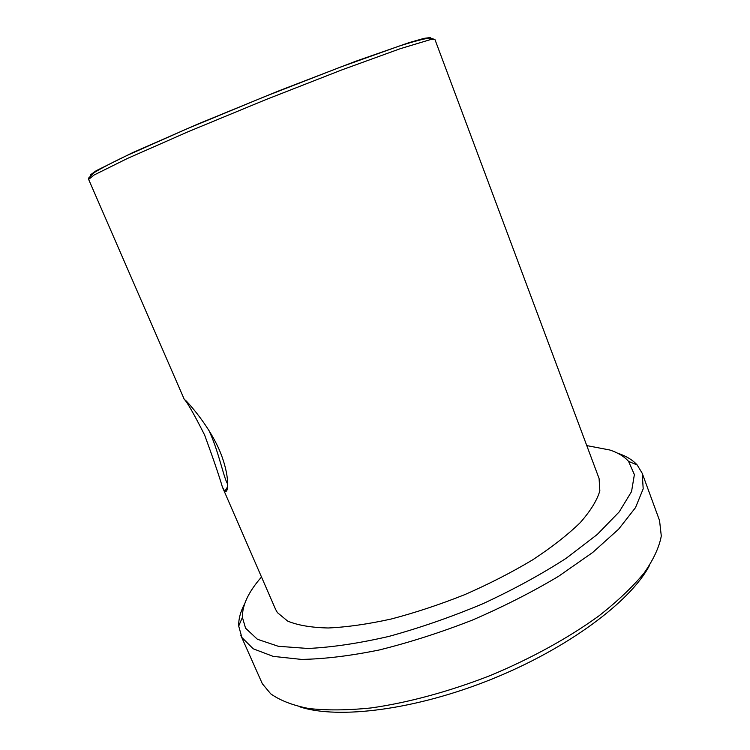 <?xml version="1.0" encoding="UTF-8"?>
<svg xmlns="http://www.w3.org/2000/svg" width="750" height="750" viewBox="0 0 750 750"><rect width="100%" height="100%" fill="white"/><g stroke="black" fill="none" stroke-linecap="round" stroke-linejoin="round"><path stroke-width="1.12" d="M224.353 490.584L222.431 487.125C218.831 474.966 212.897 457.584 204.609 434.991C193.95 413.953 187.153 402.047 184.228 399.272L186.122 400.894C191.794 406.659 210.459 428.344 220.191 452.006C229.941 475.725 228.619 494.25 224.897 491.137L224.353 490.584M208.819 430.2L210.3 433.509C219.366 454.097 223.941 478.809 227.766 484.144M261.506 577.003C248.541 591.797 242.175 605.25 242.409 617.362L245.559 628.191L257.409 639.263L278.297 646.284L307.959 648.469C331.8 647.362 358.734 643.35 388.781 636.441C419.916 627.891 451.256 616.997 482.812 603.769C513.506 589.528 541.294 574.369 566.184 558.281L597.291 534.441L619.247 511.828L631.538 491.616L634.378 474.619L628.547 461.353C624.216 456.478 618 452.7 609.891 450.019L586.772 445.594M617.625 453.188C626.091 455.991 632.625 459.928 637.228 465.019L642.225 473.306L643.191 488.822L635.484 507.656L618.628 529.172L592.706 552.469L558.506 576.337C532.069 592.116 503.325 606.722 472.266 620.147C440.681 632.475 409.716 642.403 379.369 649.95C350.25 655.884 324.291 659.034 301.491 659.409L273.169 656.372L253.238 648.806L241.866 637.472L238.706 626.034C238.481 619.163 240.45 611.756 244.622 603.834M240.863 635.466L262.322 683.719L270.703 693.806C280.003 700.453 292.697 705.356 308.784 708.516C326.737 710.522 347.475 710.334 370.988 707.953C407.822 702.759 449.25 691.575 490.462 675.459C531.309 658.425 568.875 637.697 598.978 615.844C617.55 601.219 632.597 586.95 644.119 573.038C653.494 559.584 659.222 547.247 661.294 535.997L659.55 520.547L642.225 473.306M434.934 39.487L430.809 39.497L400.2 48.712L341.747 69.938L265.472 99.778L188.278 131.672L127.519 158.419L94.181 174.966L88.631 179.4L88.594 178.088L93.872 172.8C101.119 168.319 112.228 162.506 127.2 155.381L187.669 128.513L264.544 96.684L340.472 67.088L398.681 46.256C412.781 41.7 423.197 38.934 429.909 37.969L434.934 39.487L599.091 478.538L599.841 490.837C597.047 500.391 590.475 511.013 580.144 522.731C567.638 534.872 551.803 547.256 532.631 559.866C511.856 572.306 489.253 583.894 464.831 594.609C439.959 604.519 415.434 612.656 391.266 619.003C367.95 624.15 346.941 627.141 328.247 627.984C311.325 627.6 297.787 625.303 287.644 621.084L277.406 612.619L275.531 609.263L222.431 487.125M649.322 565.744C630.497 601.5 568.209 648.291 491.925 679.087C415.669 709.922 338.363 719.531 299.972 706.884M90.291 175.65L90.394 174.881L96.244 170.691L132.694 152.625L198.384 123.834L279.6 90.553L355.903 61.191L409.191 42.6L424.05 38.363L430.688 37.5L429.497 39.769M242.409 617.362L238.706 626.034M88.631 179.4L184.228 399.272M224.897 491.137L227.672 486.666M628.547 461.353L637.228 465.019"/></g></svg>
